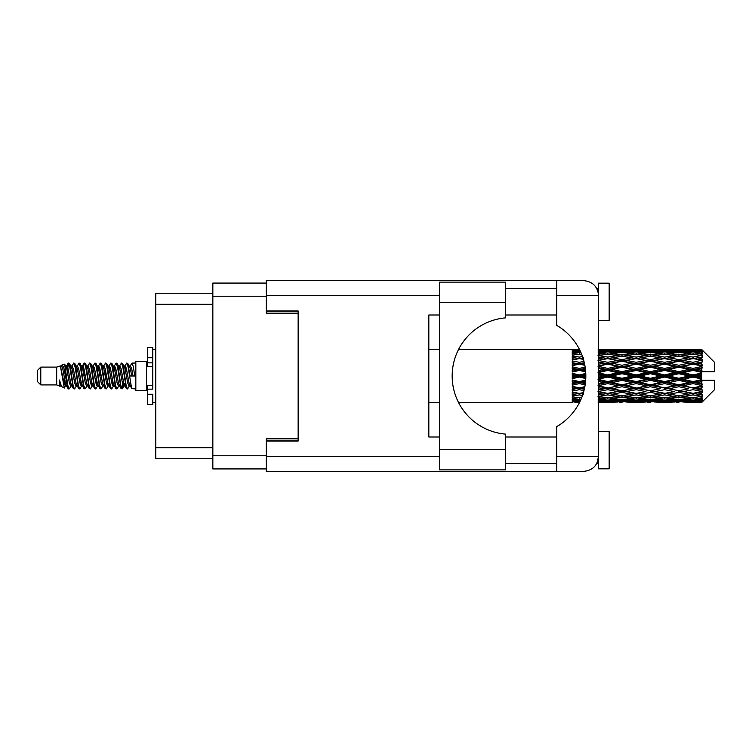 <?xml version="1.0" encoding="UTF-8"?>
<svg xmlns="http://www.w3.org/2000/svg" width="752" height="752" viewBox="0 0 752 752"><rect width="100%" height="100%" fill="white"/><g stroke="black" fill="none" stroke-linecap="round" stroke-linejoin="round"><path stroke-width="1.13" d="M266.311 283.072L212.844 283.072L212.844 468.928L266.311 468.928M298.14 438.801L266.311 438.801L266.311 456.52L439.441 456.52M439.441 295.48L266.311 295.48L266.311 313.199L298.14 313.199M212.844 293.252L155.777 293.252L155.777 458.748L212.844 458.748M40.787 384.911L40.787 367.089L37.6 370.275L37.6 381.725L40.787 384.911L56.691 384.911L60.01 386.284L60.611 385.654L60.132 386.067L61.457 386.067M40.787 367.089L56.691 367.089L56.691 384.911M135.83 376L135.83 390.636L146.443 390.636L146.443 361.364L135.83 361.364L135.83 376M56.691 367.089L60.386 365.961L64.287 388.051L61.485 386.509L59.493 380.014L60.01 386.284M64.813 380.07L64.117 383.182M64.287 388.051L66.759 383.135M62.068 364.861L64.606 364.156L66.43 376L66.43 380.954L63.864 367.794L62.068 364.861L60.968 366.346L61.457 365.933L62.783 368.875L65.433 383.125L66.279 385.654L67.191 385.729M119.314 366.346L121.457 363.056L122.783 366.844L126.383 388.615L127.793 388.615L129.748 385.306M121.457 363.056L122.491 363.385L123.441 366.844L126.101 385.156L127.426 388.944M124.437 366.694L126.759 363.056L128.084 366.844L131.694 388.615L135.83 388.944M129.927 366.346L132.061 363.056L133.386 366.844L134.721 376L130.077 376L127.793 363.385L130.406 368.875L131.732 376M66.43 380.954L68.413 388.944L69.457 388.615L71.402 385.306M66.43 376L67.755 385.156L69.081 388.944M66.759 368.865L68.413 363.056L69.739 366.844L73.348 388.615L74.758 388.615L76.525 385.654M68.413 363.056L69.457 363.385L70.406 366.844L73.057 385.156L74.382 388.944M70.735 365.933L72.06 365.933L73.724 363.056L75.05 366.844L78.65 388.615L80.06 388.615L82.006 385.306M80.436 384.657L80.962 381.311M73.724 363.056L74.758 363.385L75.708 366.844L78.358 385.156L79.684 388.944M80.906 385.729L81.348 383.135M76.037 365.933L77.362 365.933L79.026 363.056L80.351 366.844L83.951 388.615L85.361 388.615L87.129 385.654M79.026 363.056L80.06 363.385L81.009 366.844L83.669 385.156L84.995 388.944M82.664 368.865L84.327 363.056L85.653 366.844L89.262 388.615L90.672 388.615L92.43 385.654M91.039 384.657L91.565 381.311M84.327 363.056L85.361 363.385L86.32 366.844L88.971 385.156L90.296 388.944M91.518 385.729L91.951 383.135M87.495 366.346L89.629 363.056L90.954 366.844L94.564 388.615L95.974 388.615L97.92 385.306M96.35 384.657L96.876 381.311M89.629 363.056L90.672 363.385L91.622 366.844L94.273 385.156L95.598 388.944M96.82 385.729L97.262 383.135M92.618 366.694L94.94 363.056L96.265 366.844L99.866 388.615L101.276 388.615L103.043 385.654M94.94 363.056L95.974 363.385L96.923 366.844L99.574 385.156L100.9 388.944M97.252 365.933L98.587 365.933L100.242 363.056L101.567 366.844L105.167 388.615L106.577 388.615L108.523 385.306M106.953 384.657L107.48 381.311M100.242 363.056L101.276 363.385L102.225 366.844L104.885 385.156L106.211 388.944M107.423 385.729L107.865 383.135M103.4 366.346L105.543 363.056L106.869 366.844L110.478 388.615L111.888 388.615L113.834 385.306M112.255 384.657L112.781 381.311M105.543 363.056L106.577 363.385L107.536 366.844L110.187 385.156L111.512 388.944M112.734 385.729L113.176 383.135M108.523 366.694L110.845 363.056L112.17 366.844L115.78 388.615L117.19 388.615L118.957 385.654M110.845 363.056L111.888 363.385L112.838 366.844L115.488 385.156L116.814 388.944M113.834 366.694L116.156 363.056L117.481 366.844L121.081 388.615L122.491 388.615L123.779 383.135M121.786 388.681L123.394 381.311M116.156 363.056L117.19 363.385L118.139 366.844L120.79 385.156L122.115 388.944M67.144 370.689L68.752 363.319M83.049 370.689L83.585 367.343M93.276 368.865L93.718 366.271M93.662 370.689L94.188 367.343M98.578 368.865L99.02 366.271M98.963 370.689L99.49 367.343M109.19 368.865L109.632 366.271M109.576 370.689L110.102 367.343M114.492 368.865L114.934 366.271M114.877 370.689L115.404 367.343M125.105 368.865L125.537 366.271M125.49 370.689L126.016 367.343M126.759 363.056L127.793 363.385M697.508 376L701.672 375.022L701.672 376.978L697.508 376L693.071 376L636.22 388.267L598.554 394.96M669.092 376L678.859 373.706L688.644 376L678.859 378.294L669.092 376L664.655 376L598.554 390.044M640.666 376L650.424 373.706L660.209 376L650.424 378.294L640.666 376L636.22 376L598.554 384.319M612.222 376L622.007 373.706L631.774 376L622.007 378.294L612.222 376L607.785 376L598.554 378.077M585.827 376.479L583.787 376L585.827 375.521M598.554 374.872L603.348 376L598.554 377.128M579.36 402.517L576.699 402.517M572.253 402.499L458.541 402.517M580.318 400.807L572.253 400.252L572.253 401.023L574.923 401.22L572.253 401.408L572.253 401.925L579.952 401.559M581.738 397.498L579.36 397.817L572.253 396.83L572.253 398.052L574.923 398.391L572.253 398.72L572.253 399.726L581.07 399.133M583.411 392.657L579.36 393.381L572.253 392.093L572.253 393.691L574.923 394.151L572.253 394.603L572.253 396.031L579.36 394.903L582.518 395.411M584.849 386.688L579.36 387.853L572.253 386.34L572.253 388.22L574.923 388.775L572.253 389.32L572.253 391.078L579.36 389.677L583.984 390.598M585.686 380.127L579.36 381.584L572.253 379.939L572.253 381.988L574.923 382.599L572.253 383.2L572.253 385.184L579.36 383.595L585.15 384.892M585.77 373.462L579.36 374.957L572.253 373.293L572.253 375.37L574.923 376L572.253 376.63L572.253 378.707L579.36 377.043L585.77 378.538M585.15 367.108L579.36 368.405L572.253 366.816L572.253 368.8L574.923 369.401L572.253 370.012L572.253 372.061L579.36 370.416L585.686 371.873M583.984 361.402L579.36 362.323L572.253 360.922L572.253 362.68L574.923 363.225L572.253 363.78L572.253 365.66L579.36 364.147L584.849 365.312M582.518 356.589L579.36 357.097L572.253 355.969L572.253 357.397L574.923 357.849L572.253 358.309L572.253 359.907L579.36 358.619L583.411 359.343M581.07 352.867L572.253 352.274L572.253 353.28L574.923 353.609L572.253 353.948L572.253 355.17L579.36 354.183L581.738 354.502M579.952 350.441L572.253 350.075L572.253 350.592L574.923 350.78L572.253 350.968L572.253 351.739L580.318 351.193M576.699 349.483L572.253 349.84L579.548 349.624M701.672 349.492L697.508 349.53L701.672 349.492L702.735 350.545M701.672 349.896L693.071 350.479L683.305 349.953L701.672 349.896L702.735 350.817L701.672 349.614M701.672 350.498L701.672 351.099L697.508 350.78L701.672 350.498L702.735 351.203L701.672 350M701.672 351.889L693.071 353.064L683.305 352.002L693.071 351.118L701.672 351.889L702.735 352.547L701.672 351.099M701.672 353.102L701.672 354.145L697.508 353.609L702.735 353.421L701.672 352.124M701.672 355.386L693.071 357.097L683.305 355.564L693.071 354.183L702.735 355.743L701.672 354.145M701.672 357.144L701.672 358.572L697.508 357.849L702.735 357.05L701.672 355.743M701.672 360.189L693.071 362.323L683.305 360.415L693.071 358.619L702.735 360.217L701.672 358.572M701.672 362.379L701.672 364.09L697.508 363.225L702.735 361.881L701.672 360.64M701.672 365.98L701.672 366.497L693.071 368.405L683.305 366.233L693.071 364.147L701.672 365.98L702.735 365.679L701.672 364.09M701.672 368.461L701.672 370.351L697.508 369.401L701.672 368.461L702.735 367.587L701.672 366.497M701.672 372.4L701.672 372.954L693.071 374.957L683.305 372.672L693.071 370.416L701.672 372.4L701.672 371.761L702.706 371.761L701.672 370.351M702.706 371.761L714.4 371.761L714.4 362.21L702.255 350.065M701.672 375.022L701.672 372.954M701.672 379.046L701.672 379.6L693.071 381.584L683.305 379.328L693.071 377.043L701.672 379.046L701.672 376.978M702.255 401.935L714.4 389.79L714.4 380.239L701.672 380.239L701.672 379.6M701.672 381.649L701.672 383.539L697.508 382.599L701.672 381.649L702.706 380.239M701.672 385.503L701.672 386.02L693.071 387.853L683.305 385.767L693.071 383.595L701.672 385.503L702.735 384.413L701.672 383.539M701.672 387.91L701.672 389.621L697.508 388.775L701.672 387.91L702.735 386.321L701.672 386.02M701.672 391.36L693.071 393.381L683.305 391.585L693.071 389.677L701.672 391.36L702.735 390.119L701.672 389.621M701.672 393.428L701.672 394.856L697.508 394.151L701.672 393.428L702.735 391.783L701.672 391.811M701.672 396.257L693.071 397.817L683.305 396.436L693.071 394.903L701.672 396.257L702.735 394.95L701.672 394.856M701.672 397.855L701.672 398.898L697.508 398.391L701.672 397.855L702.735 396.257L701.672 396.614M701.672 399.876L693.071 400.882L683.305 399.998L693.071 398.936L701.672 399.876L702.735 398.579L701.672 398.898M701.672 400.901L701.672 401.502L697.508 401.22L701.672 400.901L702.735 399.453L701.672 400.111M685.974 402.499L693.071 402.517L683.305 402.047L693.071 401.521L701.672 402L702.735 400.797L701.672 401.502M701.672 402L693.071 402.386M701.672 402.386L697.508 402.47L701.672 402.386L702.735 401.183L701.672 402.104M702.735 401.455L701.672 402.508L702.735 401.455M600.688 402.499L614.892 402.499M598.554 402.376L603.348 402.47L598.554 402.517M575.675 402.282L574.923 402.47M604.1 402.282L603.348 402.47M607.785 402.517L598.019 402.047L607.785 401.521L617.571 402.047L607.785 402.386M629.104 402.499L643.336 402.499M622.007 402.517L619.338 402.517M598.554 400.854L603.348 401.22L598.554 401.549M577.169 400.694L574.923 401.22M579.36 401.521L579.36 400.214M605.586 400.694L603.348 401.22M607.785 401.521L607.785 400.214M619.112 401.671L617.571 402.047M611.47 402.282L612.222 402.47M622.007 402.226L622.007 401.004M632.526 402.282L631.774 402.47M636.22 402.517L626.435 402.047L636.22 401.521L645.996 402.047L636.22 402.386M657.539 402.499L671.752 402.499M650.424 402.517L647.763 402.517M622.007 401.831L612.222 401.22L622.007 400.421L631.774 401.22L622.007 401.831M607.785 400.882L598.019 399.998L607.785 398.936L617.571 399.998L607.785 400.882M598.554 397.77L603.348 398.391L598.554 398.974M578.382 397.686L574.923 398.391M579.36 398.936L579.36 397.498M580.347 397.686L581.569 397.93M606.798 397.686L603.348 398.391M607.785 398.936L607.785 397.498M620.438 399.359L617.571 399.998M609.985 400.694L612.222 401.22M622.007 400.421L622.007 399.039M634.011 400.694L631.774 401.22M624.903 401.671L626.435 402.047M636.22 401.521L636.22 400.214M647.538 401.671L645.996 402.047M639.914 402.282L640.666 402.47M650.424 402.226L650.424 401.004M660.961 402.282L660.209 402.47M664.655 402.517L654.87 402.047L664.655 401.521L674.412 402.047L664.655 402.386M693.071 402.517L700.178 402.499M678.859 402.517L676.189 402.517M650.424 401.831L640.666 401.22L650.424 400.421L660.209 401.22L650.424 401.831M636.22 400.882L626.435 399.998L636.22 398.936L645.996 399.998L636.22 400.882M622.007 399.538L612.222 398.391L622.007 397.084L631.774 398.391L622.007 399.538M607.785 397.817L598.019 396.436L607.785 394.903L617.571 396.436L607.785 397.817M598.554 393.315L603.348 394.151L607.785 393.428L612.222 394.151L622.007 392.422L631.774 394.151L622.007 395.759L598.554 391.858M579.36 393.381L574.923 394.151L579.36 393.428L583.787 394.151M583.383 392.76L579.36 393.428L572.253 392.224L572.253 393.691M579.36 394.903L579.36 393.428L582.988 394.02M607.785 394.903L607.785 393.381L598.019 391.585L607.785 389.677L617.571 391.585L607.785 393.381M622.007 397.084L622.007 395.618L617.571 396.436M608.763 397.686L612.222 398.391M635.233 397.686L631.774 398.391M623.577 399.359L626.435 399.998M636.22 398.936L636.22 397.498M648.863 399.359L645.996 399.998M638.42 400.694L640.666 401.22M650.424 400.421L650.424 399.039M662.456 400.694L660.209 401.22M653.319 401.671L654.87 402.047M664.655 401.521L664.655 400.214M675.963 401.671L674.412 402.047M668.34 402.282L669.092 402.47M678.859 402.226L678.859 401.004M689.396 402.282L688.644 402.47M678.859 401.831L669.092 401.22L678.859 400.421L688.644 401.22L678.859 401.831M664.655 400.882L654.87 399.998L664.655 398.936L674.412 399.998L664.655 400.882M650.424 399.538L640.666 398.391L650.424 397.084L660.209 398.391L650.424 399.538M636.22 397.817L626.435 396.436L636.22 394.903L645.996 396.436L636.22 397.817M584.389 388.897L583.787 388.775L584.445 388.643M598.554 387.778L603.348 388.775L598.554 389.752M579.36 387.853L572.253 389.639M584.755 387.186L574.923 388.775M579.36 389.677L579.36 388.267L583.787 388.775M607.785 389.677L607.785 388.267L603.348 388.775M622.007 392.422L622.007 390.965L617.571 391.585M636.22 394.903L636.22 393.428L631.774 394.151L636.22 393.428L640.666 394.151L650.424 392.422L660.209 394.151L650.424 395.759L622.007 390.965L626.435 391.585L636.22 389.677L645.996 391.585L636.22 393.381L626.435 391.585M622.007 395.618L626.435 396.436M650.424 397.084L650.424 395.618L645.996 396.436M637.198 397.686L640.666 398.391M663.668 397.686L660.209 398.391M651.993 399.359L654.87 399.998M664.655 398.936L664.655 397.498M677.289 399.359L674.412 399.998M666.855 400.694L669.092 401.22M678.859 400.421L678.859 399.039M690.881 400.694L688.644 401.22M681.763 401.671L683.305 402.047M693.071 401.521L693.071 400.214M696.756 402.282L697.508 402.47M678.859 399.538L669.092 398.391L678.859 397.084L688.644 398.391L678.859 399.538M664.655 397.817L654.87 396.436L664.655 394.903L674.412 396.436L664.655 397.817M622.007 390.739L612.222 388.775L622.007 386.725L631.774 388.775L622.007 390.965L607.785 388.267L612.222 388.775M607.785 387.853L598.019 385.767L607.785 383.595L617.571 385.767L607.785 388.267L598.554 386.406M585.413 382.965L583.787 382.599L585.498 382.204M598.554 381.499L603.348 382.599L598.554 383.68M579.36 381.584L579.36 382.336L572.253 383.868M585.62 380.954L574.923 382.599M579.36 383.595L579.36 382.336L583.787 382.599M607.785 383.595L607.785 382.336L603.348 382.599M622.007 386.725L622.007 385.372L617.571 385.767M636.22 389.677L636.22 388.267L631.774 388.775M636.22 393.381L645.996 391.585M650.424 392.422L650.424 390.965L654.87 391.585L664.655 389.677L674.412 391.585L664.655 393.381L654.87 391.585M664.655 394.903L664.655 393.428L660.209 394.151L664.655 393.428L669.092 394.151L678.859 392.422L688.644 394.151L678.859 395.759L636.22 388.267L640.666 388.775L650.424 386.725L660.209 388.775L650.424 390.739L640.666 388.775M650.424 395.618L654.87 396.436M678.859 397.084L678.859 395.618L674.412 396.436M665.633 397.686L669.092 398.391M692.094 397.686L688.644 398.391M680.428 399.359L683.305 399.998M693.071 398.936L693.071 397.498M695.271 400.694L697.508 401.22M636.22 387.853L626.435 385.767L636.22 383.595L645.996 385.767L636.22 388.267L622.007 385.372L626.435 385.767M622.007 384.789L612.222 382.599L622.007 380.352L631.774 382.599L622.007 384.789L622.007 385.372L607.785 382.336L612.222 382.599M607.785 381.584L598.019 379.328L607.785 377.043L617.571 379.328L607.785 381.584L607.785 382.336L598.554 380.296M579.36 374.957L579.36 376L572.253 377.598M585.808 374.543L579.36 376L574.923 376M579.36 377.043L579.36 376L583.787 376M607.785 377.043L607.785 376L603.348 376M622.007 380.352L622.007 379.187L617.571 379.328M636.22 383.595L636.22 382.336L631.774 382.599M650.424 386.725L650.424 385.372L645.996 385.767M650.424 390.739L660.209 388.775M664.655 389.677L664.655 388.267L669.092 388.775L678.859 386.725L688.644 388.775L678.859 390.739L669.092 388.775M664.655 393.381L674.412 391.585M678.859 392.422L678.859 390.965L683.305 391.585M693.071 394.903L693.071 393.428L689.528 394.001L693.071 393.428L697.508 394.151L650.424 385.372L654.87 385.767L664.655 383.595L674.412 385.767L664.655 387.853L654.87 385.767M678.859 395.618L683.305 396.436M694.058 397.686L697.508 398.391M650.424 384.789L640.666 382.599L650.424 380.352L660.209 382.599L650.424 384.789L650.424 385.372L636.22 382.336L640.666 382.599M636.22 381.584L626.435 379.328L636.22 377.043L645.996 379.328L636.22 381.584L636.22 382.336L622.007 379.187L626.435 379.328M607.785 374.957L598.019 372.672L607.785 370.416L617.571 372.672L607.785 374.957L607.785 376L598.554 373.923M585.498 369.796L583.787 369.401L585.413 369.035M598.554 368.32L603.348 369.401L598.554 370.501M579.36 368.405L579.36 369.664L572.253 371.234M585.329 368.377L579.36 369.664L574.923 369.401M579.36 370.416L579.36 369.664L583.787 369.401M607.785 370.416L607.785 369.664L598.554 371.704M607.785 368.405L598.019 366.233L607.785 364.147L617.571 366.233L607.785 368.405L607.785 369.664L603.348 369.401M622.007 373.706L622.007 372.813L607.785 376L622.007 379.187L622.007 378.294M622.007 371.648L612.222 369.401L622.007 367.211L631.774 369.401L622.007 371.648L622.007 372.813L617.571 372.672M636.22 377.043L636.22 376L631.774 376M650.424 380.352L650.424 379.187L645.996 379.328M664.655 383.595L664.655 382.336L660.209 382.599M664.655 387.853L678.859 385.372L674.412 385.767M678.859 386.725L678.859 385.372L683.305 385.767M678.859 390.739L688.644 388.775M693.071 389.677L693.071 388.267L697.508 388.775M693.071 393.381L702.735 391.783M678.859 384.789L669.092 382.599L678.859 380.352L688.644 382.599L678.859 384.789L678.859 385.372L664.655 382.336L669.092 382.599M664.655 381.584L654.87 379.328L664.655 377.043L674.412 379.328L664.655 381.584L664.655 382.336L650.424 379.187L654.87 379.328M636.22 374.957L626.435 372.672L636.22 370.416L645.996 372.672L636.22 374.957L636.22 376L622.007 372.813L626.435 372.672M584.445 363.357L583.787 363.225L584.389 363.103M598.554 362.248L603.348 363.225L598.554 364.222M579.36 362.323L579.36 363.733L572.253 365.162M584.313 362.765L579.36 363.733L574.923 363.225M579.36 364.147L583.787 363.225M607.785 364.147L598.554 365.594M607.785 362.323L598.019 360.415L607.785 358.619L617.571 360.415L607.785 362.323L607.785 363.733L603.348 363.225M622.007 367.211L622.007 366.628L607.785 369.664L612.222 369.401M622.007 365.275L612.222 363.225L622.007 361.261L631.774 363.225L622.007 365.275L622.007 366.628L617.571 366.233M636.22 370.416L636.22 369.664L622.007 372.813L598.554 367.681M636.22 368.405L626.435 366.233L636.22 364.147L645.996 366.233L636.22 368.405L636.22 369.664L631.774 369.401M650.424 373.706L650.424 372.813L636.22 376L650.424 379.187L650.424 378.294M650.424 371.648L640.666 369.401L650.424 367.211L660.209 369.401L650.424 371.648L650.424 372.813L645.996 372.672M664.655 377.043L664.655 376L660.209 376M678.859 380.352L678.859 379.187L674.412 379.328M693.071 383.595L693.071 382.336L678.859 385.372L693.071 387.853M693.071 381.584L693.071 382.336L688.644 382.599M702.735 386.321L693.071 388.267L702.735 390.119M664.655 374.957L654.87 372.672L664.655 370.416L674.412 372.672L664.655 374.957L664.655 376L650.424 372.813L654.87 372.672M598.554 357.04L603.348 357.849L598.554 358.685M579.36 357.097L579.36 358.572L572.253 359.776M582.988 357.98L579.36 358.572L574.923 357.849L579.36 358.572L583.787 357.849M579.36 358.619L583.383 359.24M607.785 358.619L598.554 360.142M622.007 361.261L603.348 357.849L607.785 358.572L622.007 356.241L631.774 357.849L622.007 359.578L612.222 357.849L607.785 358.572L607.785 357.097L598.019 355.564L607.785 354.183L617.571 355.564L607.785 357.097M622.007 359.578L622.007 361.035L607.785 363.733L612.222 363.225M636.22 358.619L645.996 360.415L636.22 362.323L626.435 360.415L636.22 358.572L622.007 361.035L617.571 360.415M636.22 364.147L622.007 366.628L626.435 366.233M636.22 362.323L636.22 363.733L631.774 363.225M650.424 367.211L650.424 366.628L636.22 369.664L640.666 369.401M650.424 365.275L640.666 363.225L650.424 361.261L660.209 363.225L650.424 365.275L650.424 366.628L645.996 366.233M664.655 370.416L664.655 369.664L650.424 372.813L598.554 361.956M664.655 368.405L654.87 366.233L664.655 364.147L674.412 366.233L664.655 368.405L664.655 369.664L660.209 369.401M678.859 373.706L678.859 372.813L664.655 376L678.859 379.187L683.305 379.328M678.859 371.648L669.092 369.401L678.859 367.211L688.644 369.401L678.859 371.648L678.859 372.813L674.412 372.672M678.859 378.294L678.859 379.187L693.071 382.336L697.508 382.599M693.071 377.043L693.071 376L688.644 376M702.565 380.239L693.071 382.336L702.735 384.413M598.554 353.026L603.348 353.609L598.554 354.23M578.382 354.314L574.923 353.609M579.36 353.064L579.36 354.502M580.347 354.314L581.569 354.07M606.798 354.314L603.348 353.609M622.007 354.916L612.222 353.609L622.007 352.462L631.774 353.609L622.007 354.916L622.007 356.382L617.571 355.564M650.424 361.261L631.774 357.849L636.22 358.572L650.424 356.241L660.209 357.849L650.424 359.578L640.666 357.849L636.22 358.572L636.22 357.097L626.435 355.564L636.22 354.183L645.996 355.564L636.22 357.097M650.424 359.578L650.424 361.035L636.22 363.733L622.007 361.035L626.435 360.415M664.655 358.619L674.412 360.415L664.655 362.323L654.87 360.415L664.655 358.572L650.424 361.035L645.996 360.415M664.655 364.147L650.424 366.628L636.22 363.733L640.666 363.225M664.655 362.323L664.655 363.733L660.209 363.225M678.859 367.211L678.859 366.628L664.655 369.664L650.424 366.628L654.87 366.233M678.859 365.275L669.092 363.225L678.859 361.261L688.644 363.225L678.859 365.275L678.859 366.628L674.412 366.233M693.071 370.416L693.071 369.664L678.859 372.813L664.655 369.664L669.092 369.401M693.071 368.405L693.071 369.664L688.644 369.401M693.071 374.957L693.071 376L678.859 372.813L683.305 372.672M701.672 374.064L693.071 376L701.672 377.936M607.785 353.064L598.019 352.002L607.785 351.118L617.571 352.002L607.785 353.064L607.785 354.502M598.554 350.451L603.348 350.78L598.554 351.146M577.16 351.297L574.923 350.78M579.36 350.479L579.36 351.786M605.586 351.306L603.348 350.78M620.438 352.641L617.571 352.002M608.763 354.314L612.222 353.609M635.233 354.314L631.774 353.609M622.007 356.382L626.435 355.564M650.424 354.916L640.666 353.609L650.424 352.462L660.209 353.609L650.424 354.916L650.424 356.382L645.996 355.564M678.859 361.261L660.209 357.849L664.655 358.572L678.859 356.241L688.644 357.849L678.859 359.578L669.092 357.849L664.655 358.572L664.655 357.097L654.87 355.564L664.655 354.183L674.412 355.564L664.655 357.097M678.859 359.578L678.859 361.035L664.655 363.733L650.424 361.035L654.87 360.415M693.071 358.619L678.859 361.035L674.412 360.415M693.071 364.147L678.859 366.628L664.655 363.733L669.092 363.225M693.071 362.323L693.071 363.733L688.644 363.225M702.735 367.587L693.071 369.664L678.859 366.628L683.305 366.233M702.565 371.761L693.071 369.664L697.508 369.401M636.22 353.064L626.435 352.002L636.22 351.118L645.996 352.002L636.22 353.064L636.22 354.502M622.007 351.579L612.222 350.78L622.007 350.169L631.774 350.78L622.007 351.579L622.007 352.961M607.785 350.479L598.019 349.953L617.571 349.953L607.785 350.479L607.785 351.786M598.554 349.483L603.348 349.53L598.554 349.624M575.675 349.718L574.923 349.53M604.1 349.718L603.348 349.53M619.112 350.329L617.571 349.953M609.985 351.306L612.222 350.78M634.011 351.306L631.774 350.78M623.577 352.641L626.435 352.002M648.863 352.641L645.996 352.002M637.198 354.314L640.666 353.609M663.668 354.314L660.209 353.609M650.424 356.382L654.87 355.564M678.859 354.916L669.092 353.609L678.859 352.462L688.644 353.609L678.859 354.916L678.859 356.382L674.412 355.564M702.735 360.217L688.644 357.849L693.071 358.572L696.625 357.999L693.071 358.572L693.071 357.097M702.735 361.881L693.071 363.733L678.859 361.035L683.305 360.415M702.735 365.679L693.071 363.733L697.508 363.225M664.655 353.064L654.87 352.002L664.655 351.118L674.412 352.002L664.655 353.064L664.655 354.502M650.424 351.579L640.666 350.78L650.424 350.169L660.209 350.78L650.424 351.579L650.424 352.961M636.22 350.479L626.435 349.953L645.996 349.953L636.22 350.479L636.22 351.786M622.007 349.774L612.222 349.53L631.774 349.53L622.007 349.774L622.007 350.996M622.007 349.483L624.677 349.483M614.892 349.501L600.688 349.501M611.47 349.718L612.222 349.53M632.526 349.718L631.774 349.53M624.903 350.329L626.435 349.953M647.538 350.329L645.996 349.953M638.42 351.306L640.666 350.78M662.456 351.306L660.209 350.78M651.993 352.641L654.87 352.002M677.289 352.641L674.412 352.002M665.633 354.314L669.092 353.609M692.094 354.314L688.644 353.609M678.859 356.382L683.305 355.564M678.859 351.579L669.092 350.78L678.859 350.169L688.644 350.78L678.859 351.579L678.859 352.961M664.655 350.479L654.87 349.953L674.412 349.953L664.655 350.479L664.655 351.786M650.424 349.774L640.666 349.53L660.209 349.53L650.424 349.774L650.424 350.996M650.424 349.483L653.093 349.483M643.336 349.501L629.104 349.501M639.914 349.718L640.666 349.53M660.961 349.718L660.209 349.53M653.319 350.329L654.87 349.953M675.963 350.329L674.412 349.953M666.855 351.306L669.092 350.78M690.881 351.306L688.644 350.78M680.428 352.641L683.305 352.002M693.071 353.064L693.071 354.502M694.058 354.314L697.508 353.609M678.859 349.774L669.092 349.53L688.644 349.53L678.859 349.774L678.859 350.996M678.859 349.483L681.528 349.483M671.752 349.501L657.539 349.501M668.34 349.718L669.092 349.53M689.396 349.718L688.644 349.53M681.763 350.329L683.305 349.953M693.071 350.479L693.071 351.786M695.271 351.306L697.508 350.78M700.178 349.501L685.974 349.501M696.756 349.718L697.508 349.53M59.493 385.372L60.132 386.067M65.17 366.064L65.913 366.346L66.759 368.875L69.41 383.125L70.735 386.067L71.214 385.654M74.758 363.385L77.362 368.875L80.022 383.125L81.348 386.067L81.827 385.654M83.998 376L84.656 372.146M85.361 363.385L87.975 368.875L90.625 383.125L91.951 386.067L93.276 386.067M95.974 363.385L98.587 368.875L101.238 383.125L102.563 386.067L103.889 386.067M105.214 376L105.872 372.146M106.577 363.385L109.19 368.875L111.841 383.125L113.167 386.067L113.655 385.654M117.19 363.385L119.803 368.875L122.454 383.125L123.779 386.067L125.105 383.135M59.493 380.014L61.485 386.509M66.091 366.694L66.759 365.933L68.084 368.875L70.735 383.125L73.348 388.615M77.362 365.933L78.697 368.875L81.348 383.125L83.951 388.615M86.649 365.933L87.975 365.933L89.3 368.875L91.951 383.125L94.564 388.615M98.587 365.933L99.913 368.875L102.563 383.125L105.167 388.615M105.872 379.854L106.54 376M108.711 366.346L109.19 365.933L110.516 368.875L113.167 383.125L115.78 388.615M118.468 365.933L119.803 365.933L121.128 368.875L123.779 383.125L126.383 388.615M129.081 365.933L130.406 365.933L131.732 368.875L133.057 376M60.386 365.961L64.108 383.125L65.433 386.067L65.913 385.654M69.457 363.385L72.06 368.875L74.711 383.125L76.037 386.067L77.362 386.067M80.06 363.385L82.673 368.875L85.324 383.125L86.649 386.067L87.975 386.067M90.672 363.385L93.276 368.875L95.927 383.125L97.252 386.067L97.741 385.654M99.913 376L100.571 372.146M101.276 363.385L103.889 368.875L106.54 383.125L107.865 386.067L108.344 385.654M111.888 363.385L114.492 368.875L117.143 383.125L118.468 386.067L119.803 386.067M124.625 366.346L125.105 365.933L123.779 365.933L125.105 368.875L127.755 383.125L129.081 386.067L129.56 385.654M72.06 365.933L73.386 368.875L76.037 383.125L78.65 388.615M81.348 368.865L82.673 365.933L83.998 368.875L86.649 383.125L89.262 388.615M92.797 366.346L93.276 365.933L94.602 368.875L97.252 383.125L99.866 388.615M102.563 365.933L103.889 365.933L105.214 368.875L107.865 383.125L110.478 388.615M113.167 365.933L114.492 365.933L115.817 368.875L118.468 383.125L121.081 388.615M121.786 379.854L122.454 376M125.105 365.933L126.43 368.875L129.081 383.125L131.694 388.615M572.253 350.075L572.253 351.344M572.253 352.274L572.253 353.694M572.253 355.969L572.253 357.444M584.755 364.814L572.253 362.68M572.253 360.922L572.253 362.361M585.62 371.046L572.253 368.132L572.253 368.8M572.253 366.816L572.253 368.132M585.808 377.457L572.253 374.402L572.253 375.37M572.253 373.293L572.253 374.402M585.329 383.623L572.253 380.766L572.253 381.988M572.253 379.939L572.253 380.766M584.313 389.235L572.253 386.838L572.253 388.22M572.253 386.34L572.253 386.838M572.253 396.83L572.253 398.052M572.253 400.252L572.253 401.023M572.253 401.258L572.253 402.423M152.806 385.372L147.505 385.372L147.505 389.151L152.806 389.151L152.806 357.745L147.505 357.745L147.505 347.358L152.806 347.358L152.806 362.849L147.505 362.849L147.505 366.628L152.806 366.628M147.505 389.151L147.505 404.642L152.806 404.642L152.806 394.255L147.505 394.255M147.505 357.745L147.505 362.849M505.635 302.276L505.635 317.861A58.346 58.346 0 0 0 452.168 376A58.346 58.346 0 0 0 505.635 434.139L505.635 469.878L439.441 469.878L439.441 282.122L505.635 282.122L505.635 302.276L439.441 302.276M597.633 290.328L596.806 288.486L598.554 288.486M266.311 456.52L266.311 471.363L583.712 471.363C592.661 470.423 597.614 465.469 598.554 456.52L598.554 283.175L609.167 283.175L609.167 320.305L598.554 320.305M598.554 431.695L609.167 431.695L609.167 468.825L598.554 468.825L598.554 456.52L596.806 463.514L598.554 463.514M505.635 463.514L556.762 463.514M505.635 436.997L556.762 436.997M505.635 315.003L556.762 315.003M505.635 288.486L556.762 288.486M556.762 295.48L556.762 280.637L583.712 280.637C592.661 281.577 597.614 286.531 598.554 295.48L556.762 295.48L556.762 325.409A58.553 58.553 0 0 1 556.762 426.591L556.762 456.52L598.554 456.52M266.311 295.48L266.311 280.637L556.762 280.637M266.311 310.971L298.14 310.971L298.14 441.029L266.311 441.029M439.441 436.997L428.828 436.997L428.828 315.003L439.441 315.003M556.762 471.363L556.762 456.52M596.806 288.486L598.263 292.556M597.643 461.653L596.806 463.514M212.844 296.222L266.311 296.222M212.844 455.778L266.311 455.778M266.311 440.926L298.14 440.926M266.311 311.074L298.14 311.074M212.844 304.287L155.777 304.287M212.844 447.713L155.777 447.713M152.806 366.581L147.505 366.581M152.806 385.419L147.505 385.419M505.635 449.724L439.441 449.724M146.443 387.139L147.505 387.139M428.828 402.517L439.441 402.517M428.828 349.483L439.441 349.483M458.541 349.483L572.253 349.483M605.116 402.517L610.455 402.517M633.541 402.517L638.89 402.517M661.986 402.517L667.325 402.517M690.411 402.517L695.741 402.517M605.116 349.483L610.455 349.483M633.541 349.483L638.89 349.483M661.986 349.483L667.325 349.483M690.411 349.483L695.741 349.483M132.061 363.056L135.83 363.056M146.443 364.861L147.505 364.861M64.606 364.156L65.913 366.346M122.491 388.615L124.259 385.654M65.433 365.933L66.759 365.933M70.735 386.067L72.06 386.067M81.348 386.067L82.673 386.067M107.865 365.933L109.19 365.933M113.167 386.067L114.492 386.067M123.779 386.067L125.105 386.067M66.279 366.346L68.047 363.385M122.491 363.385L124.259 366.346M60.132 365.933L61.457 365.933M65.433 386.067L66.759 386.067M81.348 365.933L82.673 365.933M91.951 365.933L93.276 365.933M97.252 386.067L98.587 386.067M107.865 386.067L109.19 386.067M129.081 386.067L130.406 386.067M66.279 385.654L68.047 388.615M82.184 366.346L83.951 363.385M152.806 402.517L155.777 402.517M152.806 349.483L155.777 349.483"/></g></svg>
